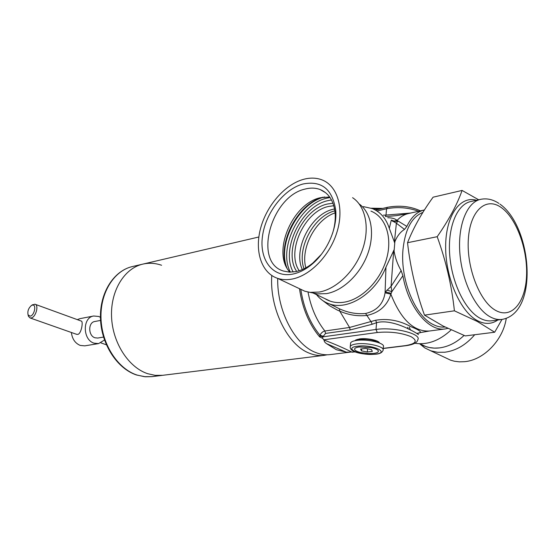 <?xml version="1.0" encoding="UTF-8"?>
<svg xmlns="http://www.w3.org/2000/svg" width="555" height="555" viewBox="0 0 555 555"><rect width="100%" height="100%" fill="white"/><g stroke="black" fill="none" stroke-linecap="round" stroke-linejoin="round"><path stroke-width="0.83" d="M359.196 203.963C371.274 212.593 375.145 233.502 367.743 253.85C360.389 274.205 342.83 290.869 326.486 293.63L317.62 293.893L313.707 293.109L317.599 293.893M299.207 288.565L304.785 291.202L309.947 292.353L319.16 292.062C336.365 289.127 354.916 271.263 362.477 249.639C370.102 228.029 365.599 206.162 352.585 197.684M296.689 271.423C282.918 251.637 302.26 209.186 327.422 204.011L332.972 203.22M333.805 205.725L328.456 206.474C304.438 211.351 285.985 251.921 299.221 270.722M289.71 272.137L288.149 270.07C272.838 249.542 293.304 203.456 320.249 197.74L329.656 196.983M321.324 254.412L312.847 263.049C307.234 267.6 301.518 270.458 295.718 271.631L289.356 272.123L283.487 271.041C252.907 262.515 270.944 196.338 305.132 189.068C310.55 187.652 315.566 187.819 320.179 189.56C328.969 193.244 333.964 201.229 335.158 213.515C335.581 219.829 334.727 226.426 332.577 233.308M302.981 184.003C321.643 180.333 332.57 189.179 335.754 210.546C337.329 228.938 326.728 252.476 311.334 264.77C305.195 269.744 298.958 272.859 292.624 274.128C272.817 278.048 259.303 260.052 262.425 236.701C265.269 213.398 283.674 189.165 302.981 184.003M292.055 279.075C286.879 280.046 282.079 279.81 277.666 278.374C261.377 273.011 254.44 251.172 260.572 228.389C266.622 205.593 284.84 184.468 303.516 179.348C310.176 177.544 316.336 177.732 322.011 179.889C337.267 185.703 344.253 207.827 337.169 231.47C330.204 255.12 310.342 275.731 292.055 279.075M304.029 268.773C296.405 248.661 313.762 215.895 334.873 210.838M425.734 346.528L420.343 343.968C425.928 347.368 432.269 348.686 439.366 347.916C448.239 346.771 456.467 342.615 464.07 335.428C456.467 342.608 448.232 346.771 439.366 347.916L434.308 348.124L429.438 347.548L425.734 346.528L419.899 343.753M474.719 334.727C465.992 344.912 456.016 350.746 444.784 352.231L437.534 352.286L430.729 350.781L424.735 347.881L419.629 343.753M445.006 357.531L450.563 360.16L454.365 361.222L459.36 361.846L464.535 361.687C483.606 360.133 503.087 340.236 506.257 318.383M409.257 327.179L410.527 330.114M258.845 236.992L142.85 264.111C124.417 268.238 110.48 290.667 111.548 316.683C112.492 342.692 128.441 367.341 147.616 373.675L155.178 375.36L162.664 375.312L155.178 375.36L147.616 373.675C128.441 367.341 112.492 342.692 111.548 316.683C110.48 290.667 124.417 268.238 142.85 264.111C149.073 262.702 155.317 263.084 161.581 265.262M327.138 354.798L324.113 355.353C319.25 355.949 314.296 355.214 309.246 353.147C287.587 345.043 269.452 308.448 271.77 275.523M76.278 334.207L77.839 334.408C81.495 333.555 83.423 321.061 81.245 321.061L35.229 304.313M32.218 304.979L34.944 304.209C39.204 304.993 35.804 317.37 31.149 317.966L30.067 317.946L28.471 316.371L28.152 315.171M32.356 305.132L31.399 305.541C28.458 308.143 27.348 311.258 28.076 314.886L30.213 316.163C34.521 315.531 36.762 303.904 32.356 305.132M103.535 337.072L97.763 338.05L94.981 337.794C88.099 335.789 87.981 322.323 94.815 321.498L100.566 320.422M104.493 340.028L98.596 343.594L84.811 345.848L80.274 345.439C75.161 343.309 72.199 338.987 71.38 332.487M98.596 343.594L94.052 343.17C82.577 339.896 82.327 317.411 93.684 316.003L98.672 316.454L100.448 317.314M77.291 319.618L79.969 318.646L93.684 316.003M379.474 342.983L379.44 342.9C378.663 340.277 366.612 337.842 359.585 338.911L355.838 339.951L354.985 340.708M334.575 208.964L333.319 209.242C311.05 213.793 292.783 249.486 302.315 269.557M355.318 351.939L346.278 352.154L326.548 343.656L336.337 349.705L346.278 352.154M326.548 343.656C324.737 342.414 323.967 341.228 324.224 340.097L322.517 338.3L322.823 336.857L319.784 335.976L319.597 336.836C309.045 324.217 302.343 308.185 299.492 288.739M324.224 340.097C334.533 344.031 343.642 347.978 351.551 351.939M351.634 351.946L330.204 354.596C325.348 355.193 320.401 354.451 315.358 352.37C294.684 344.488 276.952 310.536 277.708 278.395M319.784 335.976L319.992 335.275C321.158 332.896 322.795 331.467 324.897 331.002L349.546 327.464L375.645 320.249C387.702 318.265 399.461 320.415 410.936 326.694C421.051 330.738 423.083 332.945 417.013 333.298M322.517 338.3L319.597 336.836M418.165 334.505C421.856 336.365 394.182 317.786 376.588 322.677L372.169 324.259L350.219 329.941L325.563 333.43L322.823 336.857L375.999 329.469L377.282 332.507L323.655 339.826M385.357 216.318L386.002 215.09L410.832 213.016M334.332 306.221L339.396 308.816L339.771 311.154L337.156 309.988L329.698 305.805L322.85 300.637M316.523 294.636C319.951 299.041 324.245 302.128 329.413 303.897C347.825 310.856 375.27 293.748 385.954 267.198L393.689 250.645L391.074 286.366L401.147 270.646C397.609 264.596 395.25 258.089 394.078 251.117L393.495 251.103M339.306 308.76L342.837 310.231C350.205 313.089 357.788 314.179 365.585 313.492C376.803 310.8 383.304 303.911 385.08 292.818L385.954 267.198M424.422 209.956L424.124 210.026C416.992 211.712 411.234 217.172 406.857 226.405L404.498 229.409L396.381 223.228L394.404 242.091L389.305 228.348C386.134 218.566 380.48 211.982 372.336 208.59L363.331 206.613M389.305 228.348L391.31 220.099L394.085 221.05L397.04 220.446L406.857 226.405M391.206 293.311L385.33 291.951L391.074 286.366L391.879 291.659L390.859 294.178C387.182 305.708 379.197 312.798 366.883 315.455C357.58 316.426 348.54 314.997 339.771 311.154L349.546 327.464L350.219 329.941M392.773 221.459L397.769 221.223L396.381 223.228L391.462 220.349L394.272 221.327L397.283 220.71M404.498 229.409C400.349 231.983 397.137 236.09 394.869 241.716L394.078 251.117M394.404 242.091L394.556 242.66M445.082 327.027C441.294 327.422 437.416 326.631 433.441 324.654C415.3 316.419 400.065 279.609 402.999 249.466C405.171 229.298 411.803 216.929 422.903 212.378M451.16 329.913C439.491 340.742 427.364 345.189 414.765 343.254M393.946 249.993L393.689 250.645M387.765 217.747C392.142 217.782 395.229 218.684 397.04 220.446C400.426 216.804 404.2 214.514 408.348 213.571L396.471 215.638L385.794 216.575M386.932 290.092L391.879 291.659L402.888 275.71C408.362 307.435 428.703 331.918 445.311 328.914L447.878 328.38M385.08 292.818L390.859 294.178C400.904 319.479 413.711 331.758 429.279 331.03L418.803 332.875M402.888 275.71L401.147 270.646M300.824 289.502C303.661 307.921 310.051 323.176 319.992 335.275L323.031 336.15M375.645 320.249L376.588 322.677L375.999 329.469C393.363 326.666 422.112 333.895 417.769 339.778C417.298 342.685 413.35 344.662 405.927 345.703L405.434 345.619C416.188 343.809 418.047 340.819 411.005 336.642C401.182 332.736 389.936 331.363 377.282 332.507M407.661 327.394L408.251 329.039M335.102 212.884C315.656 219.225 300.213 248.356 305.847 267.829M478.66 199.779L462.093 190.427C457.14 204.538 448.835 219.96 437.194 236.701C445.998 261.003 451.735 285.707 454.406 310.814L477.314 321.47L494.671 332.23L501.984 319.43M494.671 332.23L465.263 335.914L443.161 326.062L424.499 315.143C415.973 291.618 410.318 267.475 407.53 242.708C413.558 227.522 422.084 212.35 433.101 197.185L462.093 190.427M437.194 236.701L407.53 242.708M454.406 310.814L424.499 315.143M383.082 349.407L383.297 346.93C385.975 343.302 367.618 338.737 356.782 340.409C353.348 340.888 351.301 341.707 350.642 342.851L350.545 343.864M359.453 346.944L370.678 347.499M378.364 350.933L378.364 350.933C378.6 352.099 377.15 352.911 374.008 353.375L373.681 353.41C377.157 352.945 378.697 352.085 378.316 350.822C377.608 349.539 375.187 348.457 371.052 347.576L359.134 346.986C355.672 347.486 354.187 348.367 354.68 349.629L354.735 349.74C355.519 350.85 357.607 351.808 361 352.605L368.881 353.591L373.681 353.41L368.881 353.591L361 352.605C357.475 351.773 355.373 350.781 354.68 349.629L354.624 349.511C354.284 348.346 355.679 347.52 358.814 347.021M371.434 347.652C375.215 348.491 377.497 349.511 378.267 350.704M371.517 349.601L365.62 348.422L360.583 349.046L361.451 350.843L367.299 352.009L372.329 351.391L371.517 349.601M367.59 348.811L367.299 352.009M361.624 348.922L361.451 350.843M293.193 272.012C280.448 249.59 301.4 206.238 327.783 200.66L331.501 199.966M290.383 272.151C277.68 248.564 299.485 204.053 326.742 198.19L330.045 197.538M286.977 268.162C277.035 243.818 298.68 202.686 324.661 196.99L324.793 196.956M286.061 266.365C277.507 242.389 297.917 203.727 322.781 197.212M136.946 375.027C117.799 368.784 101.912 344.412 101.01 318.674C99.983 292.922 113.948 270.687 132.374 266.56C113.497 270.833 99.491 293.193 100.483 318.778C101.357 344.357 117.133 368.652 136.579 375.007L145.41 376.789L151.987 376.63L144.501 376.692L136.946 375.027M313.02 292.971L330.371 301.212C334.658 302.648 339.285 302.968 344.253 302.17C361.728 299.429 380.279 280.823 386.467 259.157C392.767 237.498 385.683 216.873 370.941 211.108C385.683 216.859 392.773 237.491 386.474 259.15C380.286 280.823 361.728 299.429 344.26 302.177C336.961 303.301 330.523 302.121 324.946 298.639M352.189 352.189L355.047 351.835M383.172 348.367L405.434 345.619M418.588 211.268C408.244 207.494 397.567 206.661 386.558 208.77L376.949 211.004M383.394 215.153L386.002 215.09L386.558 208.77L387.452 207.306L375.478 210.102M308.018 292.048C310.939 307.581 316.565 320.568 324.897 331.002L325.563 333.43M394.869 241.716L394.286 241.702M372.169 324.259L371.163 321.844L365.585 313.492M497.828 319.985C491.716 324.266 484.952 324.508 477.536 320.714C460.518 311.966 445.561 278.173 445.644 247.044C445.54 215.839 460.039 195.422 476.495 200.265M491.959 320.769C488.143 321.269 484.203 320.436 480.137 318.272C465.312 310.481 451.825 283.071 449.73 255.189C447.538 227.286 456.994 204.413 470.716 201.555L480.616 199.342C466.984 202.173 457.625 225.184 459.873 253.295C462.024 281.378 475.503 309.017 490.259 316.891C494.297 319.076 498.217 319.923 502.018 319.423L491.959 320.769M495.795 310.467C479.874 301.982 466.422 267.781 468.337 239.288C470.009 210.657 485.882 196.574 501.068 207.41C516.289 217.844 527.743 249.07 526.563 275.641C525.592 302.322 511.703 319.382 495.795 310.467M373.279 208.992L379.821 209.089M377.046 342.13C373.314 339.806 367.903 338.883 360.812 339.362L357.524 340.319M350.642 342.851L350.309 346.362C348.713 352.474 364.795 355.11 375.714 354.201C379.627 353.937 382.055 352.689 382.999 350.441C385.676 346.854 367.299 342.31 356.449 343.947C353.015 344.419 350.968 345.224 350.309 346.362L350.226 347.395M375.333 354.139C390.866 352.598 372.176 344.135 357.427 346.23C342.227 347.992 361.083 356.123 375.333 354.139M357.281 339.369L356.796 340.402M377.74 342.352L377.449 341.242M317.62 293.893L309.947 292.353M320.179 189.56L325.688 192.758M335.158 213.515L335.754 210.546M312.847 263.049L311.334 264.77M277.666 278.374L304.785 291.202M420.142 343.871L424.735 347.881M450.563 360.16L430.729 350.781M151.987 376.63L324.113 355.353M142.85 264.111L132.374 266.56M76.625 334.332L30.067 317.946M28.076 314.886L28.471 316.371M31.399 305.541L32.62 304.702M106.359 344.794L100.92 342.879M378.517 341.88L379.44 342.9M405.927 345.703L383.158 348.512M329.413 303.897L334.27 306.187M424.124 210.026L408.348 213.571M445.311 328.914L429.279 331.03M387.452 207.306C399.482 205.114 410.471 206.293 420.406 210.858M498.917 203.414C492.993 199.446 486.888 198.086 480.616 199.342M499.93 204.115C531.739 226.253 539.564 312.923 502.018 319.423M371.323 208.201L382.742 208.402"/></g></svg>
